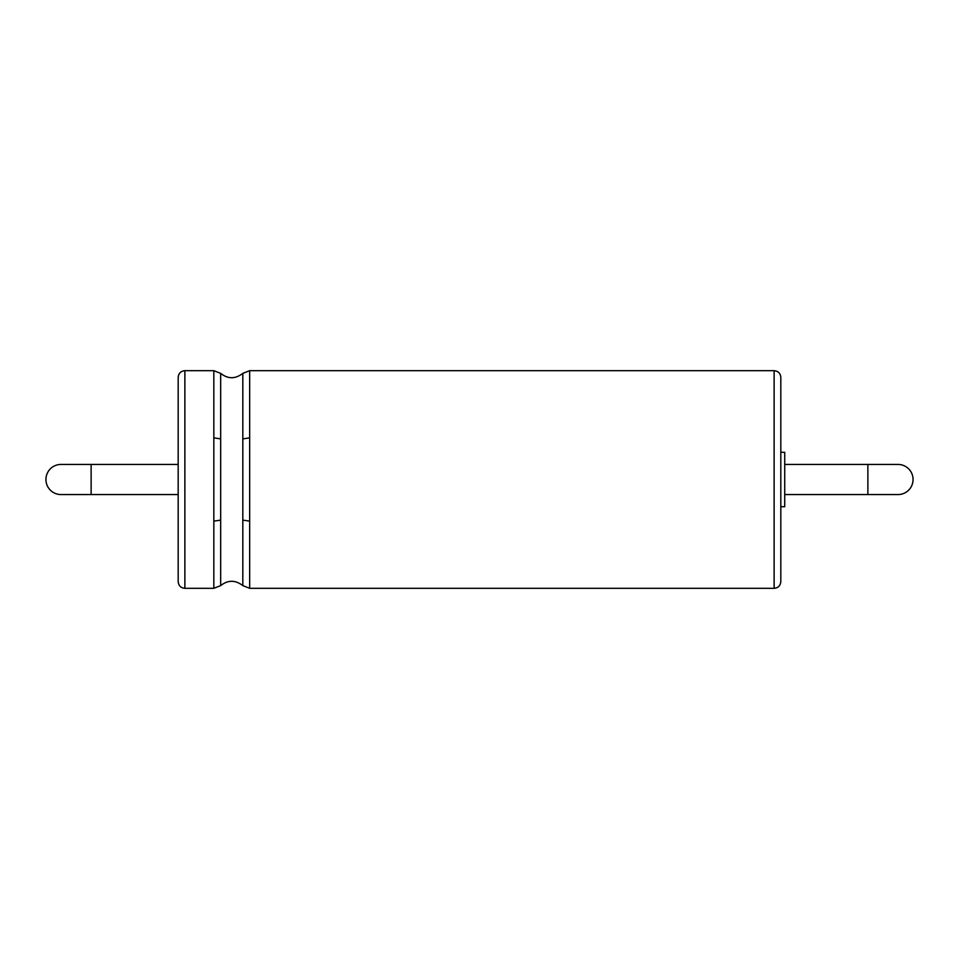 <?xml version="1.0" encoding="UTF-8"?>
<svg xmlns="http://www.w3.org/2000/svg" width="959" height="959" viewBox="0 0 959 959"><rect width="100%" height="100%" fill="white"/><g stroke="black" fill="none" stroke-linecap="round" stroke-linejoin="round"><path stroke-width="1.44" d="M91.129 464.432L60.992 464.432A15.068 15.068 0 0 0 45.936 479.5A15.068 15.068 0 0 0 60.992 494.568L91.129 494.568L91.129 464.432L177.619 464.432M178.182 452.3L178.182 506.7M178.182 450.346L178.182 403.331M184.871 370.689L184.871 588.311C180.843 587.951 178.614 585.721 178.182 581.61L178.182 377.39C178.614 373.279 180.843 371.049 184.871 370.689L213.833 370.689L213.833 437.855L220.678 438.886L220.678 373.375L213.833 370.689M780.818 440.421L780.818 377.39C780.386 373.279 778.157 371.049 774.129 370.689L774.129 588.311C778.157 587.951 780.386 585.721 780.818 581.61L780.818 440.421M780.818 450.346L780.818 403.331M780.818 452.3L784.726 452.3L784.726 506.7L780.818 506.7M784.726 464.432L867.871 464.432L867.871 494.568L784.726 494.568M867.871 494.568L898.008 494.568A15.068 15.068 0 0 0 913.064 479.5A15.068 15.068 0 0 0 898.008 464.432L867.871 464.432M60.992 464.432A15.068 15.068 0 0 0 45.936 479.5A15.068 15.068 0 0 0 60.992 494.568M184.871 588.311L213.833 588.311L213.833 437.855M213.833 588.311L220.678 585.625L220.678 438.886M213.833 521.145L220.678 520.114M220.678 585.625C227.93 579.859 235.315 579.859 242.819 585.625L242.819 373.375C235.315 379.141 227.93 379.141 220.678 373.375M242.819 438.886L249.664 437.855L249.664 370.689L242.819 373.375M242.819 585.625L249.664 588.311L249.664 437.855M242.819 520.114L249.664 521.145M177.619 494.568L91.129 494.568M249.664 588.311L774.129 588.311M249.664 370.689L774.129 370.689"/></g></svg>
